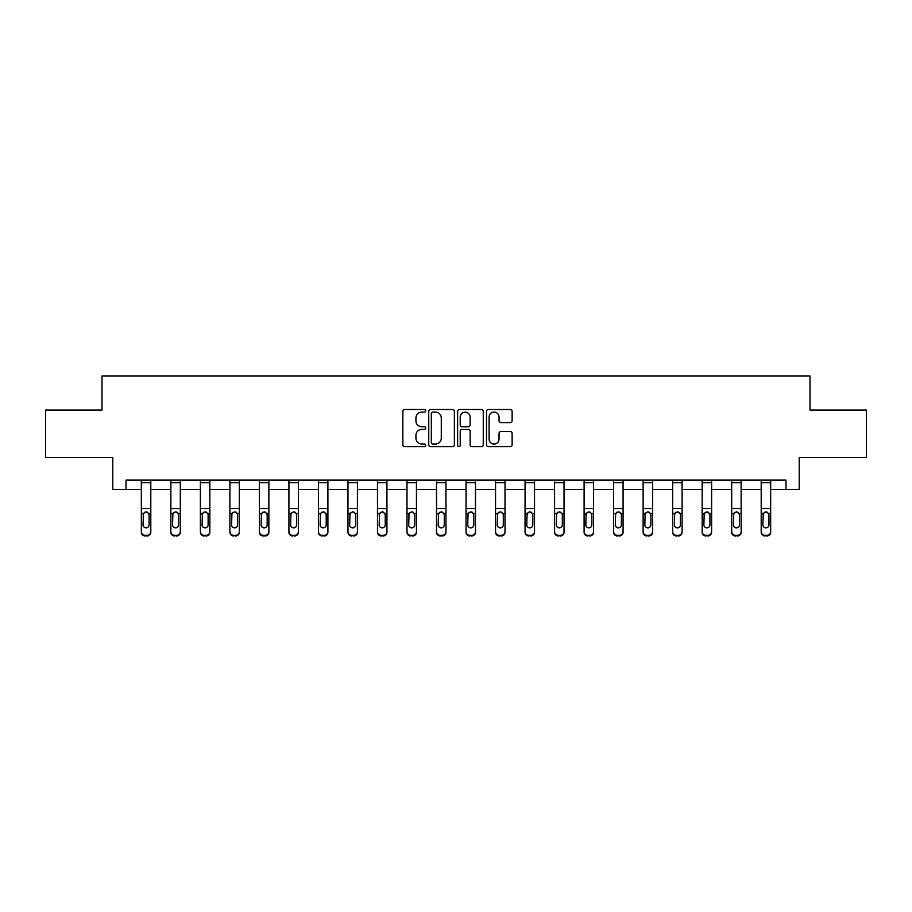 <?xml version="1.0" encoding="UTF-8"?>
<svg xmlns="http://www.w3.org/2000/svg" width="912" height="912" viewBox="0 0 912 912"><rect width="100%" height="100%" fill="white"/><g stroke="black" fill="none" stroke-linecap="round" stroke-linejoin="round"><path stroke-width="1.37" d="M425.722 410.799A1.3 1.3 0 0 0 424.422 409.499L404.689 409.499A1.858 1.858 0 0 0 402.842 411.358L402.842 444.782A1.858 1.858 0 0 0 404.689 446.641L424.422 446.641A1.3 1.3 0 0 0 425.722 445.341A1.3 1.3 0 0 0 424.422 444.041L421.868 444.041A5.939 5.939 0 0 1 415.929 438.102L415.929 435.32A5.939 5.939 0 0 1 421.868 429.37L424.422 429.37A1.3 1.3 0 0 0 425.722 428.07A1.3 1.3 0 0 0 424.422 426.77L421.868 426.77A5.939 5.939 0 0 1 415.929 420.831L415.929 418.038A5.939 5.939 0 0 1 421.868 412.099L424.422 412.099A1.3 1.3 0 0 0 425.722 410.799M510.275 422.598A1.858 1.858 0 0 0 512.134 420.74L512.134 411.358A1.858 1.858 0 0 0 510.275 409.499L488.365 409.499A1.858 1.858 0 0 0 486.506 411.358L486.506 444.782A1.858 1.858 0 0 0 488.365 446.641L510.275 446.641A1.858 1.858 0 0 0 512.134 444.782L512.134 433.462A1.858 1.858 0 0 0 510.275 431.604L500.893 431.604A1.858 1.858 0 0 0 499.046 433.462L499.046 439.071A4.97 4.97 0 0 1 494.076 444.041A4.97 4.97 0 0 1 489.106 439.071L489.106 417.069A4.97 4.97 0 0 1 494.076 412.099A4.97 4.97 0 0 1 499.046 417.069L499.046 420.74A1.858 1.858 0 0 0 500.893 422.598L510.275 422.598M126.016 489.562L126.016 480.111L785.984 480.111L785.984 489.562L799.231 489.562L799.231 457.402L866.4 457.402L866.4 410.092L810.016 410.092L810.016 376.04L101.984 376.04L101.984 410.092L45.6 410.092L45.6 457.402L112.769 457.402L112.769 489.562L141.337 489.562M454.37 411.358A1.858 1.858 0 0 0 452.523 409.499L430.601 409.499A1.858 1.858 0 0 0 428.743 411.358L428.743 444.782A1.858 1.858 0 0 0 430.601 446.641L452.523 446.641A1.858 1.858 0 0 0 454.37 444.782L454.37 411.358M459.477 409.499L481.399 409.499A1.858 1.858 0 0 1 483.257 411.358L483.257 444.782A1.858 1.858 0 0 1 481.399 446.641L472.017 446.641A1.858 1.858 0 0 1 470.159 444.782L470.159 431.228A1.858 1.858 0 0 0 468.301 429.37L462.088 429.37A1.858 1.858 0 0 0 460.229 431.228L460.229 445.341A1.3 1.3 0 0 1 458.93 446.641A1.3 1.3 0 0 1 457.63 445.341L457.63 411.358A1.858 1.858 0 0 1 459.477 409.499M150.799 489.562L170.863 489.562M180.314 489.562L200.378 489.562M209.84 489.562L229.892 489.562M239.354 489.562L259.407 489.562M268.869 489.562L288.922 489.562M298.384 489.562L318.448 489.562M327.898 489.562L347.962 489.562M357.424 489.562L377.477 489.562M386.939 489.562L406.991 489.562M416.453 489.562L436.506 489.562M445.968 489.562L466.032 489.562M475.494 489.562L495.547 489.562M505.009 489.562L525.061 489.562M534.523 489.562L554.576 489.562M564.038 489.562L584.102 489.562M593.552 489.562L613.616 489.562M623.078 489.562L643.131 489.562M652.593 489.562L672.646 489.562M682.108 489.562L702.16 489.562M711.622 489.562L731.686 489.562M741.137 489.562L761.201 489.562M770.663 489.562L785.984 489.562M432.641 412.099A1.3 1.3 0 0 0 431.342 413.398L431.342 442.742A1.3 1.3 0 0 0 432.641 444.041L435.343 444.041A5.939 5.939 0 0 0 441.283 438.102L441.283 418.038A5.939 5.939 0 0 0 435.343 412.099L432.641 412.099M470.159 417.16A4.97 4.97 0 0 0 465.188 412.19A4.97 4.97 0 0 0 460.229 417.16L460.229 424.912A1.858 1.858 0 0 0 462.088 426.77L468.301 426.77A1.858 1.858 0 0 0 470.159 424.912L470.159 417.16M141.337 514.083L141.337 531.616A3.785 3.751 -0 0 0 145.122 535.367L147.014 535.367A3.785 3.751 -0 0 0 150.799 531.616L150.799 532.209A3.785 3.751 180 0 1 147.014 535.96L147.014 535.367M149.101 524.856L149.101 514.892L149.101 524.856A3.032 2.998 180 0 1 146.068 527.854A3.032 2.998 180 0 0 149.101 524.856M143.047 525.449L143.047 524.856A3.032 2.998 180 0 0 146.068 527.854M144.495 512.293L143.047 514.653M147.653 512.293L146.068 511.849L148.759 513.49L149.101 514.892M150.799 480.111L150.799 531.616M141.337 480.111L141.337 531.616M145.122 535.367L147.014 535.96M145.122 535.96A3.785 3.751 180 0 1 141.337 532.209M141.337 513.49L143.378 513.49L143.047 524.856M143.378 513.49L146.068 511.849M170.863 514.083L170.863 531.616A3.785 3.751 -0 0 0 174.648 535.367L176.529 535.367A3.785 3.751 -0 0 0 180.314 531.616L180.314 532.209A3.785 3.751 180 0 1 176.529 535.96L176.529 535.367M178.615 524.856L178.615 514.892L178.615 524.856A3.032 2.998 180 0 1 175.583 527.854A3.032 2.998 180 0 0 178.615 524.856M172.562 525.449L172.562 524.856A3.032 2.998 180 0 0 175.583 527.854M174.01 512.293L172.562 514.653M177.167 512.293L175.583 511.849L178.285 513.49L178.615 514.892M200.378 514.083L200.378 531.616A3.785 3.751 -0 0 0 204.163 535.367L206.055 535.367A3.785 3.751 -0 0 0 209.84 531.616L209.84 532.209A3.785 3.751 180 0 1 206.055 535.96L206.055 535.367M208.13 524.856L208.13 514.892L208.13 524.856A3.032 2.998 180 0 1 205.109 527.854A3.032 2.998 180 0 0 208.13 524.856M202.076 525.449L202.076 524.856A3.032 2.998 180 0 0 205.109 527.854M203.524 512.293L202.076 514.653M206.682 512.293L205.109 511.849L207.799 513.49L208.13 514.892M180.314 480.111L180.314 531.616M170.863 480.111L170.863 531.616M174.648 535.367L176.529 535.96M174.648 535.96A3.785 3.751 180 0 1 170.863 532.209M170.863 513.49L172.892 513.49L172.562 524.856M172.892 513.49L175.583 511.849M209.84 480.111L209.84 531.616M200.378 480.111L200.378 531.616M204.163 535.367L206.055 535.96M204.163 535.96A3.785 3.751 180 0 1 200.378 532.209M200.378 513.49L202.418 513.49L202.076 524.856M202.418 513.49L205.109 511.849M229.892 514.083L229.892 531.616A3.785 3.751 -0 0 0 233.677 535.367L235.57 535.367A3.785 3.751 -0 0 0 239.354 531.616L239.354 532.209A3.785 3.751 180 0 1 235.57 535.96L235.57 535.367M237.644 524.856L237.644 514.892L237.644 524.856A3.032 2.998 180 0 1 234.623 527.854A3.032 2.998 180 0 0 237.644 524.856M231.591 525.449L231.591 524.856A3.032 2.998 180 0 0 234.623 527.854M233.039 512.293L231.591 514.653M236.197 512.293L234.623 511.849L237.314 513.49L237.644 514.892M259.407 514.083L259.407 531.616A3.785 3.751 -0 0 0 263.192 535.367L265.084 535.367A3.785 3.751 -0 0 0 268.869 531.616L268.869 532.209A3.785 3.751 180 0 1 265.084 535.96L265.084 535.367M267.17 524.856L267.17 514.892L267.17 524.856A3.032 2.998 180 0 1 264.138 527.854A3.032 2.998 180 0 0 267.17 524.856M261.117 525.449L261.117 524.856A3.032 2.998 180 0 0 264.138 527.854M262.565 512.293L261.117 514.653M265.723 512.293L264.138 511.849L266.828 513.49L267.17 514.892M288.922 514.083L288.922 531.616A3.785 3.751 -0 0 0 292.706 535.367L294.599 535.367A3.785 3.751 -0 0 0 298.384 531.616L298.384 532.209A3.785 3.751 180 0 1 294.599 535.96L294.599 535.367M296.685 524.856L296.685 514.892L296.685 524.856A3.032 2.998 180 0 1 293.653 527.854A3.032 2.998 180 0 0 296.685 524.856M290.632 525.449L290.632 524.856A3.032 2.998 180 0 0 293.653 527.854M292.079 512.293L290.632 514.653M295.237 512.293L293.653 511.849L296.343 513.49L296.685 514.892M239.354 480.111L239.354 531.616M229.892 480.111L229.892 531.616M233.677 535.367L235.57 535.96M233.677 535.96A3.785 3.751 180 0 1 229.892 532.209M229.892 513.49L231.933 513.49L231.591 524.856M231.933 513.49L234.623 511.849M268.869 480.111L268.869 531.616M259.407 480.111L259.407 531.616M263.192 535.367L265.084 535.96M263.192 535.96A3.785 3.751 180 0 1 259.407 532.209M259.407 513.49L261.448 513.49L261.117 524.856M261.448 513.49L264.138 511.849M298.384 480.111L298.384 531.616M288.922 480.111L288.922 531.616M292.706 535.367L294.599 535.96M292.706 535.96A3.785 3.751 180 0 1 288.922 532.209M288.922 513.49L290.962 513.49L290.632 524.856M290.962 513.49L293.653 511.849M318.448 514.083L318.448 531.616A3.785 3.751 -0 0 0 322.232 535.367L324.125 535.367A3.785 3.751 -0 0 0 327.898 531.616L327.898 532.209A3.785 3.751 180 0 1 324.125 535.96L324.125 535.367M326.2 524.856L326.2 514.892L326.2 524.856A3.032 2.998 180 0 1 323.179 527.854A3.032 2.998 180 0 0 326.2 524.856M320.146 525.449L320.146 524.856A3.032 2.998 180 0 0 323.179 527.854M321.594 512.293L320.146 514.653M324.752 512.293L323.179 511.849L325.869 513.49L326.2 514.892M327.898 480.111L327.898 531.616M318.448 480.111L318.448 531.616M322.232 535.367L324.125 535.96M322.232 535.96A3.785 3.751 180 0 1 318.448 532.209M318.448 513.49L320.477 513.49L320.146 524.856M320.477 513.49L323.179 511.849M347.962 514.083L347.962 531.616A3.785 3.751 -0 0 0 351.747 535.367L353.639 535.367A3.785 3.751 -0 0 0 357.424 531.616L357.424 532.209A3.785 3.751 180 0 1 353.639 535.96L353.639 535.367M355.714 524.856L355.714 514.892L355.714 524.856A3.032 2.998 180 0 1 352.693 527.854A3.032 2.998 180 0 0 355.714 524.856M349.661 525.449L349.661 524.856A3.032 2.998 180 0 0 352.693 527.854M351.109 512.293L349.661 514.653M354.266 512.293L352.693 511.849L355.384 513.49L355.714 514.892M357.424 480.111L357.424 531.616M347.962 480.111L347.962 531.616M351.747 535.367L353.639 535.96M351.747 535.96A3.785 3.751 180 0 1 347.962 532.209M347.962 513.49L350.003 513.49L349.661 524.856M350.003 513.49L352.693 511.849M377.477 514.083L377.477 531.616A3.785 3.751 -0 0 0 381.262 535.367L383.154 535.367A3.785 3.751 -0 0 0 386.939 531.616L386.939 532.209A3.785 3.751 180 0 1 383.154 535.96L383.154 535.367M385.24 524.856L385.24 514.892L385.24 524.856A3.032 2.998 180 0 1 382.208 527.854A3.032 2.998 180 0 0 385.24 524.856M379.175 525.449L379.175 524.856A3.032 2.998 180 0 0 382.208 527.854M380.623 512.293L379.175 514.653M383.792 512.293L382.208 511.849L384.898 513.49L385.24 514.892M386.939 480.111L386.939 531.616M377.477 480.111L377.477 531.616M381.262 535.367L383.154 535.96M381.262 535.96A3.785 3.751 180 0 1 377.477 532.209M377.477 513.49L379.517 513.49L379.175 524.856M379.517 513.49L382.208 511.849M406.991 514.083L406.991 531.616A3.785 3.751 -0 0 0 410.776 535.367L412.669 535.367A3.785 3.751 -0 0 0 416.453 531.616L416.453 532.209A3.785 3.751 180 0 1 412.669 535.96L412.669 535.367M414.755 524.856L414.755 514.892L414.755 524.856A3.032 2.998 180 0 1 411.722 527.854A3.032 2.998 180 0 0 414.755 524.856M408.701 525.449L408.701 524.856A3.032 2.998 180 0 0 411.722 527.854M410.149 512.293L408.701 514.653M413.307 512.293L411.722 511.849L414.413 513.49L414.755 514.892M416.453 480.111L416.453 531.616M406.991 480.111L406.991 531.616M410.776 535.367L412.669 535.96M410.776 535.96A3.785 3.751 180 0 1 406.991 532.209M406.991 513.49L409.032 513.49L408.701 524.856M409.032 513.49L411.722 511.849M436.506 514.083L436.506 531.616A3.785 3.751 -0 0 0 440.291 535.367L442.183 535.367A3.785 3.751 -0 0 0 445.968 531.616L445.968 532.209A3.785 3.751 180 0 1 442.183 535.96L442.183 535.367M444.269 524.856L444.269 514.892L444.269 524.856A3.032 2.998 180 0 1 441.237 527.854A3.032 2.998 180 0 0 444.269 524.856M438.216 525.449L438.216 524.856A3.032 2.998 180 0 0 441.237 527.854M439.664 512.293L438.216 514.653M442.822 512.293L441.237 511.849L443.939 513.49L444.269 514.892M445.968 480.111L445.968 531.616M436.506 480.111L436.506 531.616M440.291 535.367L442.183 535.96M440.291 535.96A3.785 3.751 180 0 1 436.506 532.209M436.506 513.49L438.547 513.49L438.216 524.856M438.547 513.49L441.237 511.849M466.032 514.083L466.032 531.616A3.785 3.751 -0 0 0 469.817 535.367L471.709 535.367A3.785 3.751 -0 0 0 475.494 531.616L475.494 532.209A3.785 3.751 180 0 1 471.709 535.96L471.709 535.367M473.784 524.856L473.784 514.892L473.784 524.856A3.032 2.998 180 0 1 470.763 527.854A3.032 2.998 180 0 0 473.784 524.856M467.731 525.449L467.731 524.856A3.032 2.998 180 0 0 470.763 527.854M469.178 512.293L467.731 514.653M472.336 512.293L470.763 511.849L473.453 513.49L473.784 514.892M475.494 480.111L475.494 531.616M466.032 480.111L466.032 531.616M469.817 535.367L471.709 535.96M469.817 535.96A3.785 3.751 180 0 1 466.032 532.209M466.032 513.49L468.061 513.49L467.731 524.856M468.061 513.49L470.763 511.849M495.547 514.083L495.547 531.616A3.785 3.751 -0 0 0 499.331 535.367L501.224 535.367A3.785 3.751 -0 0 0 505.009 531.616L505.009 532.209A3.785 3.751 180 0 1 501.224 535.96L501.224 535.367M503.299 524.856L503.299 514.892L503.299 524.856A3.032 2.998 180 0 1 500.278 527.854A3.032 2.998 180 0 0 503.299 524.856M497.245 525.449L497.245 524.856A3.032 2.998 180 0 0 500.278 527.854M498.693 512.293L497.245 514.653M501.851 512.293L500.278 511.849L502.968 513.49L503.299 514.892M505.009 480.111L505.009 531.616M495.547 480.111L495.547 531.616M499.331 535.367L501.224 535.96M499.331 535.96A3.785 3.751 180 0 1 495.547 532.209M495.547 513.49L497.587 513.49L497.245 524.856M497.587 513.49L500.278 511.849M525.061 514.083L525.061 531.616A3.785 3.751 -0 0 0 528.846 535.367L530.738 535.367A3.785 3.751 -0 0 0 534.523 531.616L534.523 532.209A3.785 3.751 180 0 1 530.738 535.96L530.738 535.367M532.825 524.856L532.825 514.892L532.825 524.856A3.032 2.998 180 0 1 529.792 527.854A3.032 2.998 180 0 0 532.825 524.856M526.76 525.449L526.76 524.856A3.032 2.998 180 0 0 529.792 527.854M528.208 512.293L526.76 514.653M531.377 512.293L529.792 511.849L532.483 513.49L532.825 514.892M534.523 480.111L534.523 531.616M525.061 480.111L525.061 531.616M528.846 535.367L530.738 535.96M528.846 535.96A3.785 3.751 180 0 1 525.061 532.209M525.061 513.49L527.102 513.49L526.76 524.856M527.102 513.49L529.792 511.849M554.576 514.083L554.576 531.616A3.785 3.751 -0 0 0 558.361 535.367L560.253 535.367A3.785 3.751 -0 0 0 564.038 531.616L564.038 532.209A3.785 3.751 180 0 1 560.253 535.96L560.253 535.367M562.339 524.856L562.339 514.892L562.339 524.856A3.032 2.998 180 0 1 559.307 527.854A3.032 2.998 180 0 0 562.339 524.856M556.286 525.449L556.286 524.856A3.032 2.998 180 0 0 559.307 527.854M557.734 512.293L556.286 514.653M560.891 512.293L559.307 511.849L561.997 513.49L562.339 514.892M564.038 480.111L564.038 531.616M554.576 480.111L554.576 531.616M558.361 535.367L560.253 535.96M558.361 535.96A3.785 3.751 180 0 1 554.576 532.209M554.576 513.49L556.616 513.49L556.286 524.856M556.616 513.49L559.307 511.849M584.102 514.083L584.102 531.616A3.785 3.751 -0 0 0 587.875 535.367L589.768 535.367A3.785 3.751 -0 0 0 593.552 531.616L593.552 532.209A3.785 3.751 180 0 1 589.768 535.96L589.768 535.367M591.854 524.856L591.854 514.892L591.854 524.856A3.032 2.998 180 0 1 588.821 527.854A3.032 2.998 180 0 0 591.854 524.856M585.8 525.449L585.8 524.856A3.032 2.998 180 0 0 588.821 527.854M587.248 512.293L585.8 514.653M590.406 512.293L588.821 511.849L591.523 513.49L591.854 514.892M593.552 480.111L593.552 531.616M584.102 480.111L584.102 531.616M587.875 535.367L589.768 535.96M587.875 535.96A3.785 3.751 180 0 1 584.102 532.209M584.102 513.49L586.131 513.49L585.8 524.856M586.131 513.49L588.821 511.849M613.616 514.083L613.616 531.616A3.785 3.751 -0 0 0 617.401 535.367L619.294 535.367A3.785 3.751 -0 0 0 623.078 531.616L623.078 532.209A3.785 3.751 180 0 1 619.294 535.96L619.294 535.367M621.368 524.856L621.368 514.892L621.368 524.856A3.032 2.998 180 0 1 618.347 527.854A3.032 2.998 180 0 0 621.368 524.856M615.315 525.449L615.315 524.856A3.032 2.998 180 0 0 618.347 527.854M616.763 512.293L615.315 514.653M619.921 512.293L618.347 511.849L621.038 513.49L621.368 514.892M623.078 480.111L623.078 531.616M613.616 480.111L613.616 531.616M617.401 535.367L619.294 535.96M617.401 535.96A3.785 3.751 180 0 1 613.616 532.209M613.616 513.49L615.657 513.49L615.315 524.856M615.657 513.49L618.347 511.849M643.131 514.083L643.131 531.616A3.785 3.751 -0 0 0 646.916 535.367L648.808 535.367A3.785 3.751 -0 0 0 652.593 531.616L652.593 532.209A3.785 3.751 180 0 1 648.808 535.96L648.808 535.367M650.883 524.856L650.883 514.892L650.883 524.856A3.032 2.998 180 0 1 647.862 527.854A3.032 2.998 180 0 0 650.883 524.856M644.83 525.449L644.83 524.856A3.032 2.998 180 0 0 647.862 527.854M646.277 512.293L644.83 514.653M649.435 512.293L647.862 511.849L650.552 513.49L650.883 514.892M652.593 480.111L652.593 531.616M643.131 480.111L643.131 531.616M646.916 535.367L648.808 535.96M646.916 535.96A3.785 3.751 180 0 1 643.131 532.209M643.131 513.49L645.172 513.49L644.83 524.856M645.172 513.49L647.862 511.849M672.646 514.083L672.646 531.616A3.785 3.751 -0 0 0 676.43 535.367L678.323 535.367A3.785 3.751 -0 0 0 682.108 531.616L682.108 532.209A3.785 3.751 180 0 1 678.323 535.96L678.323 535.367M680.409 524.856L680.409 514.892L680.409 524.856A3.032 2.998 180 0 1 677.377 527.854A3.032 2.998 180 0 0 680.409 524.856M674.356 525.449L674.356 524.856A3.032 2.998 180 0 0 677.377 527.854M675.803 512.293L674.356 514.653M678.961 512.293L677.377 511.849L680.067 513.49L680.409 514.892M682.108 480.111L682.108 531.616M672.646 480.111L672.646 531.616M676.43 535.367L678.323 535.96M676.43 535.96A3.785 3.751 180 0 1 672.646 532.209M672.646 513.49L674.686 513.49L674.356 524.856M674.686 513.49L677.377 511.849M702.16 514.083L702.16 531.616A3.785 3.751 -0 0 0 705.945 535.367L707.837 535.367A3.785 3.751 -0 0 0 711.622 531.616L711.622 532.209A3.785 3.751 180 0 1 707.837 535.96L707.837 535.367M709.924 524.856L709.924 514.892L709.924 524.856A3.032 2.998 180 0 1 706.891 527.854A3.032 2.998 180 0 0 709.924 524.856M703.87 525.449L703.87 524.856A3.032 2.998 180 0 0 706.891 527.854M705.318 512.293L703.87 514.653M708.476 512.293L706.891 511.849L709.582 513.49L709.924 514.892M711.622 480.111L711.622 531.616M702.16 480.111L702.16 531.616M705.945 535.367L707.837 535.96M705.945 535.96A3.785 3.751 180 0 1 702.16 532.209M702.16 513.49L704.201 513.49L703.87 524.856M704.201 513.49L706.891 511.849M731.686 514.083L731.686 531.616A3.785 3.751 -0 0 0 735.471 535.367L737.352 535.367A3.785 3.751 -0 0 0 741.137 531.616L741.137 532.209A3.785 3.751 180 0 1 737.352 535.96L737.352 535.367M739.438 524.856L739.438 514.892L739.438 524.856A3.032 2.998 180 0 1 736.417 527.854A3.032 2.998 180 0 0 739.438 524.856M733.385 525.449L733.385 524.856A3.032 2.998 180 0 0 736.417 527.854M734.833 512.293L733.385 514.653M737.99 512.293L736.417 511.849L739.108 513.49L739.438 514.892M741.137 480.111L741.137 531.616M731.686 480.111L731.686 531.616M735.471 535.367L737.352 535.96M735.471 535.96A3.785 3.751 180 0 1 731.686 532.209M731.686 513.49L733.715 513.49L733.385 524.856M733.715 513.49L736.417 511.849M761.201 514.083L761.201 531.616A3.785 3.751 -0 0 0 764.986 535.367L766.878 535.367A3.785 3.751 -0 0 0 770.663 531.616L770.663 532.209A3.785 3.751 180 0 1 766.878 535.96L766.878 535.367M768.953 524.856L768.953 514.892L768.953 524.856A3.032 2.998 180 0 1 765.932 527.854A3.032 2.998 180 0 0 768.953 524.856M762.899 525.449L762.899 524.856A3.032 2.998 180 0 0 765.932 527.854M764.347 512.293L762.899 514.653M767.505 512.293L765.932 511.849L768.622 513.49L768.953 514.892M770.663 480.111L770.663 531.616M761.201 480.111L761.201 531.616M764.986 535.367L766.878 535.96M764.986 535.96A3.785 3.751 180 0 1 761.201 532.209M761.201 513.49L763.241 513.49L762.899 524.856M763.241 513.49L765.932 511.849M141.337 480.145L150.799 480.145M148.759 513.49L150.799 513.49M141.337 508.6L150.799 508.6M141.337 482.733L150.799 482.733M170.863 480.145L180.314 480.145M178.285 513.49L180.314 513.49M170.863 508.6L180.314 508.6M170.863 482.733L180.314 482.733M200.378 480.145L209.84 480.145M207.799 513.49L209.84 513.49M200.378 508.6L209.84 508.6M200.378 482.733L209.84 482.733M229.892 480.145L239.354 480.145M237.314 513.49L239.354 513.49M229.892 508.6L239.354 508.6M229.892 482.733L239.354 482.733M259.407 480.145L268.869 480.145M266.828 513.49L268.869 513.49M259.407 508.6L268.869 508.6M259.407 482.733L268.869 482.733M288.922 480.145L298.384 480.145M296.343 513.49L298.384 513.49M288.922 508.6L298.384 508.6M288.922 482.733L298.384 482.733M318.448 480.145L327.898 480.145M325.869 513.49L327.898 513.49M318.448 508.6L327.898 508.6M318.448 482.733L327.898 482.733M347.962 480.145L357.424 480.145M355.384 513.49L357.424 513.49M347.962 508.6L357.424 508.6M347.962 482.733L357.424 482.733M377.477 480.145L386.939 480.145M384.898 513.49L386.939 513.49M377.477 508.6L386.939 508.6M377.477 482.733L386.939 482.733M406.991 480.145L416.453 480.145M414.413 513.49L416.453 513.49M406.991 508.6L416.453 508.6M406.991 482.733L416.453 482.733M436.506 480.145L445.968 480.145M443.939 513.49L445.968 513.49M436.506 508.6L445.968 508.6M436.506 482.733L445.968 482.733M466.032 480.145L475.494 480.145M473.453 513.49L475.494 513.49M466.032 508.6L475.494 508.6M466.032 482.733L475.494 482.733M495.547 480.145L505.009 480.145M502.968 513.49L505.009 513.49M495.547 508.6L505.009 508.6M495.547 482.733L505.009 482.733M525.061 480.145L534.523 480.145M532.483 513.49L534.523 513.49M525.061 508.6L534.523 508.6M525.061 482.733L534.523 482.733M554.576 480.145L564.038 480.145M561.997 513.49L564.038 513.49M554.576 508.6L564.038 508.6M554.576 482.733L564.038 482.733M584.102 480.145L593.552 480.145M591.523 513.49L593.552 513.49M584.102 508.6L593.552 508.6M584.102 482.733L593.552 482.733M613.616 480.145L623.078 480.145M621.038 513.49L623.078 513.49M613.616 508.6L623.078 508.6M613.616 482.733L623.078 482.733M643.131 480.145L652.593 480.145M650.552 513.49L652.593 513.49M643.131 508.6L652.593 508.6M643.131 482.733L652.593 482.733M672.646 480.145L682.108 480.145M680.067 513.49L682.108 513.49M672.646 508.6L682.108 508.6M672.646 482.733L682.108 482.733M702.16 480.145L711.622 480.145M709.582 513.49L711.622 513.49M702.16 508.6L711.622 508.6M702.16 482.733L711.622 482.733M731.686 480.145L741.137 480.145M739.108 513.49L741.137 513.49M731.686 508.6L741.137 508.6M731.686 482.733L741.137 482.733M761.201 480.145L770.663 480.145M768.622 513.49L770.663 513.49M761.201 508.6L770.663 508.6M761.201 482.733L770.663 482.733"/></g></svg>
